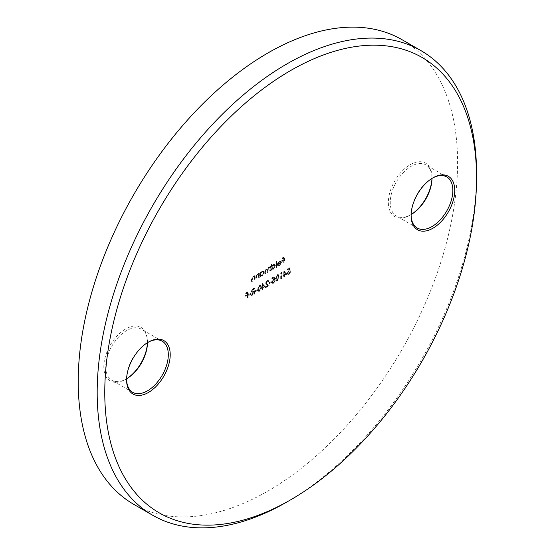 <?xml version="1.0" encoding="UTF-8"?>
<svg xmlns="http://www.w3.org/2000/svg" width="555" height="555" viewBox="0 0 555 555"><rect width="100%" height="100%" fill="white"/><g stroke="black" fill="none" stroke-linecap="round" stroke-linejoin="round"><path stroke-width="0.42" stroke-dasharray="2.77 2.08" d="M432.449 178.12A29.512 17.038 120 0 0 431.984 178.384L432.935 177.843L431.984 178.384A29.512 17.038 -60 0 1 431.984 178.412L431.984 178.384A29.512 17.038 120 0 0 411.116 214.528L410.166 215.076A30.851 17.809 120 0 0 410.173 215.076A30.851 17.809 120 0 0 411.137 214.494A29.512 17.038 -60 0 1 411.116 214.528L411.116 214.528A29.512 17.038 -60 0 1 396.36 215.992A29.512 17.038 -60 0 1 391.837 192.342A29.512 17.038 -60 0 1 411.116 166.34A29.512 17.038 -60 0 1 425.872 164.877A29.512 17.038 -60 0 1 431.984 178.384L431.984 177.295A30.851 17.809 120 0 0 410.166 164.696A30.851 17.809 120 0 0 388.354 202.478A30.851 17.809 120 0 0 410.166 215.076L411.116 214.528A29.512 17.038 120 0 0 411.123 215.069M431.963 178.426A30.851 17.809 120 0 0 431.984 177.295M147.914 342.4A29.512 17.038 120 0 0 147.45 342.664L148.393 342.116L147.45 342.664A29.512 17.038 -60 0 1 147.45 342.685L147.45 342.664A29.512 17.038 120 0 0 126.582 378.801L125.631 379.349A30.851 17.809 120 0 0 126.602 378.767M147.429 342.699A30.851 17.809 120 0 0 147.45 341.568A30.851 17.809 120 0 0 125.631 328.969A30.851 17.809 120 0 0 103.82 366.758A30.851 17.809 120 0 0 125.631 379.349L126.582 378.801A29.512 17.038 -60 0 1 111.826 380.265A29.512 17.038 -60 0 1 107.302 356.622A29.512 17.038 -60 0 1 126.582 330.613A29.512 17.038 -60 0 1 141.338 329.157A29.512 17.038 -60 0 1 147.45 342.664L147.45 341.568M126.602 378.794A29.512 17.038 -60 0 1 126.582 378.801A29.512 17.038 120 0 0 126.589 379.342M133.769 504.349A268.266 154.88 120 0 0 267.899 491.064A268.266 154.88 120 0 0 443.154 254.662A268.266 154.88 120 0 0 402.035 39.703M250.659 294.011L250.659 293.422L248.723 294.532L248.723 295.128L251.033 294.233L250.659 293.422M257.222 290.223L257.222 289.627L255.286 290.744L255.286 291.34L257.596 290.445L257.222 289.627M264.943 286.359L262.113 283.39L262.113 287.4L261.53 287.733L261.53 288.329L262.113 287.996L262.113 289.335L262.564 289.072L262.564 287.733L264.943 286.359L265.318 286.581L262.203 283.334M271.118 282.204L271.118 281.607L269.189 282.717L269.189 283.314L271.499 282.419L271.118 281.607M277.16 280.788L278.839 276.778L278.208 274.593L277.16 274.697L275.433 278.749L276.092 280.899L277.542 281.01L279.221 277L278.839 276.778M286.56 273.879L283.73 270.909L283.73 274.919L283.154 275.252L283.154 275.849L283.73 275.516L283.73 276.848L284.181 276.591L284.181 275.252L286.56 273.879L286.942 274.101L283.82 270.854M254.745 279.623L254.745 275.384L254.086 276.258L254.669 276.626L252.9 276.376L251.526 279.318L251.526 281.475L251.977 281.219L252.032 278.235L252.976 276.855L254.225 277.25L254.294 279.88L255.12 279.838L255.12 275.606L254.745 275.384M255.12 275.606L254.669 276.626L253.274 276.598L251.908 279.533L251.908 281.697L252.358 281.44L252.407 278.45L253.357 277.07L254.599 277.472L253.892 276.778L254.599 277.472L254.669 280.102L254.294 279.88M260.468 272.082L260.017 272.339L260.017 276.577L260.468 275.585L261.967 275.523L263.882 272.214L263.334 271.013L261.953 271.152L260.468 272.866L260.468 272.082L260.85 272.297L260.017 272.339M271.728 263.868L271.277 264.131L271.277 270.077L271.728 269.078L273.226 269.022L275.141 265.713L274.593 264.513L273.213 264.645L271.728 266.4L271.728 263.868L272.11 264.09L271.277 264.131M279.269 265.012L277.923 264.901L277.521 265.373L278.256 265.963L277.521 265.373L279.214 265.567L281.059 262.321L280.476 261.03L281.017 261.37L279.207 261.19L277.729 262.876L277.327 264.575L280.608 262.681L279.269 265.012L279.651 265.234L277.923 264.901L278.596 265.38L277.902 265.595L279.214 265.567M284.146 262.647L284.146 256.847L281.704 258.262L281.704 258.852L283.695 257.7L283.695 259.483L281.704 260.635L281.704 261.232L283.695 260.08L283.695 262.903L284.528 262.862L284.528 257.069L284.146 256.847M276.494 267.066L276.494 261.121L276.043 261.384L276.043 267.323L276.869 267.281L276.869 261.343L276.494 261.121M270.25 270.667L270.25 266.435L269.799 267.427L268.537 267.35L267.364 269.043L267.031 268.71L267.746 269.265L266.025 268.8L264.784 271.534L264.784 273.823L265.228 273.566L265.228 271.27L266.102 269.272L266.893 269.203L267.288 272.38L267.739 272.116L267.739 269.966L268.613 267.822L269.404 267.76L269.799 270.93L270.632 270.889L270.632 266.65L270.25 266.435M270.632 266.65L270.181 267.649L269.293 267.128L268.537 267.35M258.991 277.167L258.991 272.935L258.332 273.802L258.921 274.177L257.145 273.927L255.772 276.862L255.772 279.026L256.223 278.77L256.278 275.779L257.222 274.399L258.47 274.801L258.54 277.431L259.365 277.389L259.365 273.15L258.991 272.935M259.365 273.15L258.921 274.177L257.52 274.142L256.153 277.084L256.153 279.248L256.604 278.985L256.653 276.001L257.603 274.621L258.852 275.023L258.144 274.33L258.852 275.023L258.921 277.646L258.54 277.431M289.328 267.822L287.268 269.015L287.268 269.605L288.975 268.62L289.245 269.987L287.074 273.025L287.587 274.219L288.829 274.059L290.355 271.541L288.801 273.476L287.885 273.566L287.525 272.741L288.739 270.764L289.842 270.424L289.328 267.822L289.71 268.044L287.268 269.015M281.926 272.692L281.635 272.269L280.705 272.803L280.705 278.596L281.156 278.339L281.156 273.136L282.308 272.907L281.635 272.269M273.886 276.737L271.825 277.93L271.825 278.52L273.532 277.535L273.802 278.908L273.213 279.13L271.631 281.94L272.144 283.133L273.386 282.974L274.912 280.455L273.358 282.391L272.443 282.488L272.082 281.662L273.296 279.678L274.399 279.338L273.886 276.737L274.267 276.959L271.825 277.93M266.997 281.163L267.808 281.059L268.155 281.829L268.606 281.565L268.114 280.455L266.969 280.58L265.457 283.182L267.725 285.499L265.394 286.845L265.394 287.441L268.8 285.471L265.907 282.967L266.997 281.163L268.19 281.281L268.537 282.051L268.155 281.829M259.4 291.042L261.079 287.032L260.448 284.847L259.4 284.951L257.673 289.002L258.332 291.153L259.782 291.264L261.46 287.254L261.079 287.032M254.454 293.755L254.454 287.962L253.448 288.538L252.31 289.273L251.297 291.326L251.658 292.194L253.08 291.875L251.235 295.614L254.003 291.34L254.003 294.011L254.835 293.97L254.835 288.177L254.454 287.962M247.891 297.542L247.891 291.75L245.442 293.158L245.442 293.755L247.44 292.603L247.44 294.386L245.442 295.537L245.442 296.134L247.44 294.982L247.44 297.806L248.272 297.764L248.272 291.965L247.891 291.75M476.551 175.664A268.266 154.88 -60 0 1 286.873 502.011M284.528 257.069L281.704 258.262M282.086 258.477L282.086 259.074L281.704 258.852M282.086 259.074L284.077 257.922L283.695 257.7M284.077 257.922L284.077 259.705L283.695 259.483M284.077 259.705L281.704 260.635M282.086 260.857L282.086 261.454L281.704 261.232M282.086 261.454L284.077 260.302L283.695 260.08M284.077 260.302L284.077 263.125L283.695 262.903M284.077 263.125L284.528 262.862M279.595 265.783L281.44 262.543L281.059 262.321M281.44 262.543L281.017 261.37L279.207 261.19M279.581 261.405L278.104 263.098L277.729 262.876M278.104 263.098L277.708 264.797L277.327 264.575M277.708 264.797L280.99 262.903L280.608 262.681M280.99 262.903L279.651 265.234M280.941 262.404L278.159 264.013L279.56 261.939L280.504 261.793L280.941 262.404L280.559 262.189L277.777 263.798L279.179 261.724L280.122 261.572L280.941 262.404M278.159 264.013L277.777 263.798M279.56 261.939L279.179 261.724M276.869 261.343L276.043 261.384M276.418 261.599L276.418 267.545L276.043 267.323M276.418 267.545L276.869 267.281M271.659 264.346L271.659 270.292L271.277 270.077M271.659 270.292L272.11 270.035L271.728 269.813M272.11 270.035L272.11 269.3L273.226 269.022M273.608 269.244L275.523 265.935L275.141 265.713M275.523 265.935L274.975 264.735L273.213 264.645M273.594 264.867L272.11 266.615L271.728 266.4M272.11 266.615L272.11 264.09M273.594 268.731L272.505 268.849L272.11 267.926L273.587 265.387L274.642 265.276L275.072 266.199L273.594 268.731L272.123 268.627L271.728 267.704L273.206 265.172L274.26 265.054L274.69 265.984L273.213 268.509M272.11 267.926L271.728 267.704M273.587 265.387L273.206 265.172M275.072 266.199L274.69 265.984M270.181 266.913L269.799 266.691M270.181 267.649L269.668 267.344L270.181 267.649M268.911 267.565L267.746 269.265L266.025 268.8M266.4 269.015L265.158 271.749L265.158 274.045L264.784 273.823M265.158 274.045L265.609 273.781L265.228 273.566M265.609 273.781L265.609 271.485L266.483 269.494L266.102 269.272M266.483 269.494L267.274 269.418L267.67 270.951L267.67 272.595L267.288 272.38M267.67 272.595L268.12 272.339L267.739 272.116M268.12 272.339L268.12 270.181L268.995 268.044L268.613 267.822M268.995 268.044L269.786 267.975L270.181 269.362L270.181 271.145L269.799 270.93M270.181 271.145L270.632 270.889M260.399 272.56L260.399 276.792L260.017 276.577M260.399 276.792L260.85 276.536L260.468 276.314M260.85 276.536L260.85 275.8L261.967 275.523M262.349 275.745L264.256 272.436L263.882 272.214M264.256 272.436L263.715 271.235L261.953 271.152M262.335 271.367L260.85 273.081L260.468 272.866M260.85 273.081L260.85 272.297M262.328 275.231L261.245 275.349L260.85 274.427L262.328 271.894L263.382 271.777L263.805 272.699L262.328 275.231L260.864 275.134L260.468 274.205L261.946 271.673L263.001 271.555L263.431 272.484L261.953 275.016M260.85 274.427L260.468 274.205M262.328 271.894L261.946 271.673M263.805 272.699L263.431 272.484M258.921 273.414L258.54 273.192M257.52 274.142L257.145 273.927M256.153 279.248L255.772 279.026M256.604 278.985L256.223 278.77M256.653 276.001L256.278 275.779M257.603 274.621L257.222 274.399M258.921 277.646L259.365 277.389M254.669 275.863L254.294 275.648M253.274 276.598L252.9 276.376M251.908 281.697L251.526 281.475M252.358 281.44L251.977 281.219M252.407 278.45L252.032 278.235M253.357 277.07L252.976 276.855M254.669 280.102L255.12 279.838M287.65 269.231L287.65 269.827L287.268 269.605M287.65 269.827L289.356 268.842L288.975 268.62M289.356 268.842L289.627 270.209L289.245 269.987M289.627 270.209L288.655 270.216M289.037 270.438L287.455 273.247L287.074 273.025M287.455 273.247L287.962 274.441L289.204 274.274L288.829 274.059M289.204 274.274L290.737 271.756L290.355 271.541M290.737 271.756L289.904 271.797M290.286 272.019L289.183 273.698L288.801 273.476M289.183 273.698L288.267 273.788L287.525 272.741M287.906 272.963L289.113 270.986L288.739 270.764M289.113 270.986L290.223 270.646L289.842 270.424M290.223 270.646L289.71 268.044M284.202 271.076L283.73 270.909M284.111 271.124L284.111 275.141L283.73 274.919M284.111 275.141L283.154 275.252M283.529 275.474L283.529 276.064L283.154 275.849M283.529 276.064L284.111 275.731L283.73 275.516M284.111 275.731L284.111 277.07L283.73 276.848M284.111 277.07L284.562 276.813L284.181 276.591M284.562 276.813L284.181 275.252M284.562 275.474L286.942 274.101M286.054 274.017L284.562 274.878L284.562 272.359L286.054 274.017L284.181 274.656L284.181 272.144L285.679 273.795M284.562 274.878L284.181 274.656M284.562 272.359L284.181 272.144M282.016 272.484L280.705 272.803M281.087 273.018L281.087 278.818L280.705 278.596M281.087 278.818L281.538 278.554L281.156 278.339M281.538 278.554L281.538 273.358L281.156 273.136M281.538 273.358L282.308 272.907M279.221 277L278.589 274.815L277.16 274.697M277.542 274.919L275.807 278.964L275.433 278.749M275.807 278.964L276.473 281.114L277.542 281.01M276.258 278.707L277.528 275.523L278.284 275.46L278.77 277.257L277.528 280.428L276.452 280.053L275.877 278.485L277.146 275.301L277.909 275.238L278.388 277.035L277.146 280.206L276.071 279.831L275.877 278.485M276.772 280.49L276.071 279.831L276.772 280.49M277.528 275.523L277.146 275.301M277.528 280.428L277.146 280.206M272.207 278.145L272.207 278.742L271.825 278.52M272.207 278.742L273.913 277.757L273.532 277.535M273.913 277.757L274.184 279.123L273.802 278.908M274.184 279.123L273.213 279.13M273.594 279.352L272.012 282.162L271.631 281.94M272.012 282.162L272.519 283.355L273.761 283.189L273.386 282.974M273.761 283.189L275.294 280.67L274.912 280.455M275.294 280.67L274.461 280.712M274.843 280.934L273.74 282.613L273.358 282.391M273.74 282.613L272.824 282.703L272.082 281.662M272.463 281.878L273.671 279.9L273.296 279.678M273.671 279.9L274.78 279.56L274.399 279.338M274.78 279.56L274.267 276.959M271.499 281.822L269.189 282.717M269.57 282.939L269.57 283.536L269.189 283.314M269.57 283.536L271.499 282.419M268.537 282.051L268.988 281.787L268.606 281.565M268.988 281.787L268.495 280.677L266.969 280.58M267.35 280.802L265.838 283.397L265.457 283.182M265.838 283.397L267.725 285.499M268.107 285.714L265.394 286.845M265.769 287.06L265.769 287.656L265.394 287.441M265.769 287.656L269.182 285.686L268.8 285.471M269.182 285.686L266.858 284.195M267.232 284.417L265.907 282.967M266.289 283.189L267.378 281.385M262.584 283.556L262.113 283.39M262.487 283.605L262.487 287.622L262.113 287.4M262.487 287.622L261.53 287.733M261.911 287.955L261.911 288.551L261.53 288.329M261.911 288.551L262.487 288.212L262.113 287.996M262.487 288.212L262.487 289.55L262.113 289.335M262.487 289.55L262.938 289.294L262.564 289.072M262.938 289.294L262.564 287.733M262.938 287.955L265.318 286.581M264.437 286.498L262.938 287.358L262.938 284.84L264.437 286.498L262.564 287.143L262.564 284.625L264.055 286.276M262.938 287.358L262.564 287.143M262.938 284.84L262.564 284.625M261.46 287.254L260.829 285.069L259.4 284.951M259.782 285.173L258.047 289.217L257.673 289.002M258.047 289.217L258.713 291.368L259.782 291.264M258.498 288.961L259.768 285.776L260.524 285.714L261.01 287.511L259.768 290.681L258.692 290.307L258.124 288.739L259.386 285.554L260.149 285.492L260.628 287.289L259.386 290.459L258.311 290.085L258.124 288.739M259.012 290.744L258.311 290.085L259.012 290.744M259.768 285.776L259.386 285.554M259.768 290.681L259.386 290.459M257.596 289.849L255.286 290.744M255.668 290.966L255.668 291.555L255.286 291.34M255.668 291.555L257.596 290.445M254.835 288.177L252.691 289.495L252.31 289.273M252.691 289.495L251.679 291.548L251.297 291.326M251.679 291.548L252.039 292.409L253.462 292.09L253.08 291.875M253.462 292.09L251.616 295.829L251.235 295.614M251.616 295.829L252.171 295.51L251.79 295.288M252.171 295.51L254.017 291.77L253.635 291.548M254.017 291.77L254.384 291.555L254.003 291.34M254.384 291.555L254.384 294.233L254.003 294.011M254.384 294.233L254.835 293.97M252.13 291.285L254.384 289.03L254.384 290.966L253.462 291.5L251.748 291.07L254.003 288.815L254.003 290.744L253.087 291.285L251.748 291.07L252.358 291.805L252.13 291.285M254.384 289.03L254.003 288.815M254.384 290.966L254.003 290.744M251.033 293.637L248.723 294.532M249.105 294.754L249.105 295.35L248.723 295.128M249.105 295.35L251.033 294.233M248.272 291.965L245.823 293.38L245.442 293.158M245.823 293.38L245.823 293.97L245.442 293.755M245.823 293.97L247.821 292.818L247.44 292.603M247.821 292.818L247.821 294.601L247.44 294.386M247.821 294.601L245.442 295.537M245.823 295.753L245.823 296.349L245.442 296.134M245.823 296.349L247.821 295.198L247.44 294.982M247.821 295.198L247.821 298.021L247.44 297.806M247.821 298.021L248.272 297.764M265.158 271.749L264.784 271.534M265.609 271.485L265.228 271.27M267.67 270.951L267.288 270.729M268.12 270.181L267.739 269.966M270.181 269.362L269.799 269.147M256.153 277.084L255.772 276.862M256.604 276.994L256.223 276.772M258.921 276.119L258.54 275.897M251.908 279.533L251.526 279.318M252.358 279.442L251.977 279.227M254.669 278.568L254.294 278.353M278.77 277.257L278.388 277.035M266.851 284.895L266.469 284.673M261.01 287.511L260.628 287.289M253.829 288.76L253.448 288.538M253.441 289.578L253.059 289.356M253.462 291.5L253.087 291.285M162.199 341.2L141.338 329.157M446.74 176.927L425.872 164.877M417.228 228.036L396.36 215.992M132.694 392.309L111.826 380.265M280.192 261.606L280.566 261.828M274.593 264.513L274.975 264.735M272.123 268.627L272.505 268.849M274.26 265.054L274.642 265.276M269.543 267.219L269.917 267.434M266.893 269.203L267.274 269.418M269.404 267.76L269.786 267.975M263.334 271.013L263.715 271.235M260.864 275.134L261.245 275.349M263.001 271.555L263.382 271.777M287.587 274.219L287.962 274.441M287.885 273.566L288.267 273.788M278.208 274.593L278.589 274.815M276.092 280.899L276.473 281.114M277.909 275.238L278.284 275.46M272.144 283.133L272.519 283.355M272.443 282.488L272.824 282.703M267.808 281.059L268.19 281.281M268.114 280.455L268.495 280.677M260.448 284.847L260.829 285.069M258.332 291.153L258.713 291.368M260.149 285.492L260.524 285.714M251.658 292.194L252.039 292.409M126.582 378.801L126.582 379.897M411.116 214.528L411.116 215.624"/><path stroke-width="0.83" d="M286.873 502.011L290.667 499.819A262.897 151.786 120 0 0 476.558 177.843A262.897 151.786 120 0 0 290.667 70.513A262.897 151.786 120 0 0 104.77 392.496A262.897 151.786 120 0 0 290.667 499.819L286.873 502.011A268.266 154.88 -60 0 1 152.743 515.297A268.266 154.88 -60 0 1 111.617 300.338A268.266 154.88 -60 0 1 286.873 63.936A268.266 154.88 -60 0 1 421.002 50.651A268.266 154.88 -60 0 1 476.558 173.458A268.266 154.88 -60 0 1 476.551 175.664M432.935 177.843L432.935 177.836A30.851 17.809 -60 0 1 454.746 190.434A30.851 17.809 -60 0 1 432.935 228.216A30.851 17.809 -60 0 1 411.116 215.624A30.851 17.809 -60 0 1 432.935 177.843A30.851 17.809 -60 0 1 432.935 177.836M411.123 215.069A29.512 17.038 120 0 0 417.228 228.036A29.512 17.038 120 0 0 431.984 226.572A29.512 17.038 120 0 0 451.264 200.57A29.512 17.038 120 0 0 446.74 176.927A29.512 17.038 120 0 0 432.449 178.12M431.984 178.412A29.512 17.038 -60 0 1 411.137 214.514A30.851 17.809 120 0 0 431.963 178.426M148.393 342.116L148.393 342.116A30.851 17.809 -60 0 1 170.212 354.707A30.851 17.809 -60 0 1 148.393 392.496A30.851 17.809 -60 0 1 126.582 379.897A30.851 17.809 -60 0 1 148.393 342.116L148.393 342.116M126.589 379.342A29.512 17.038 120 0 0 132.694 392.309A29.512 17.038 120 0 0 147.45 390.852A29.512 17.038 120 0 0 166.722 364.85A29.512 17.038 120 0 0 162.199 341.2A29.512 17.038 120 0 0 147.914 342.4M126.602 378.767A30.851 17.809 120 0 0 147.429 342.699M147.45 342.685A29.512 17.038 -60 0 1 126.602 378.794M421.002 50.651L402.035 39.703A268.266 154.88 120 0 0 267.899 52.989A268.266 154.88 120 0 0 92.65 289.384A268.266 154.88 120 0 0 133.769 504.349L152.743 515.297M476.558 177.843L476.558 173.458"/></g></svg>
